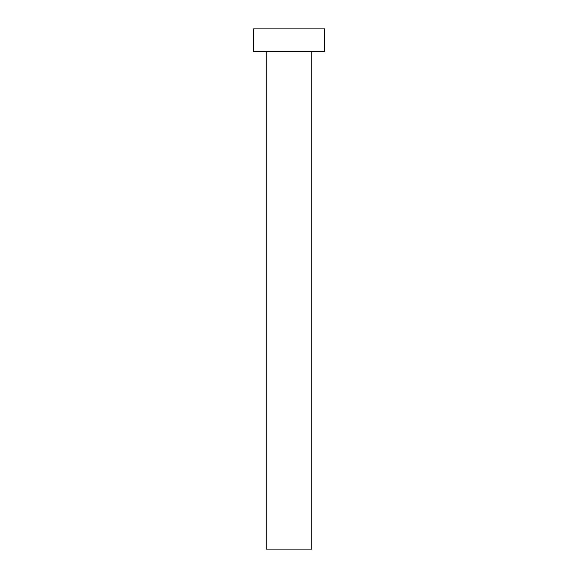 <?xml version="1.0" encoding="UTF-8"?>
<svg xmlns="http://www.w3.org/2000/svg" width="578" height="578" viewBox="0 0 578 578"><rect width="100%" height="100%" fill="white"/><g stroke="black" fill="none" stroke-linecap="round" stroke-linejoin="round"><path stroke-width="0.43" stroke-dasharray="2.89 2.17" d="M311.759 51.659L253.236 51.659L311.759 51.659M253.236 28.9L324.764 28.9L253.236 28.9M311.759 549.1L266.241 549.1L311.759 549.1"/><path stroke-width="0.87" d="M266.241 51.659L266.241 549.1L311.759 549.1L311.759 51.659L311.759 549.1L266.241 549.1L266.241 51.659M253.236 28.9L253.236 51.659L324.764 51.659L324.764 28.9L253.236 28.9L253.236 51.659L324.764 51.659L324.764 28.9L253.236 28.9"/></g></svg>
